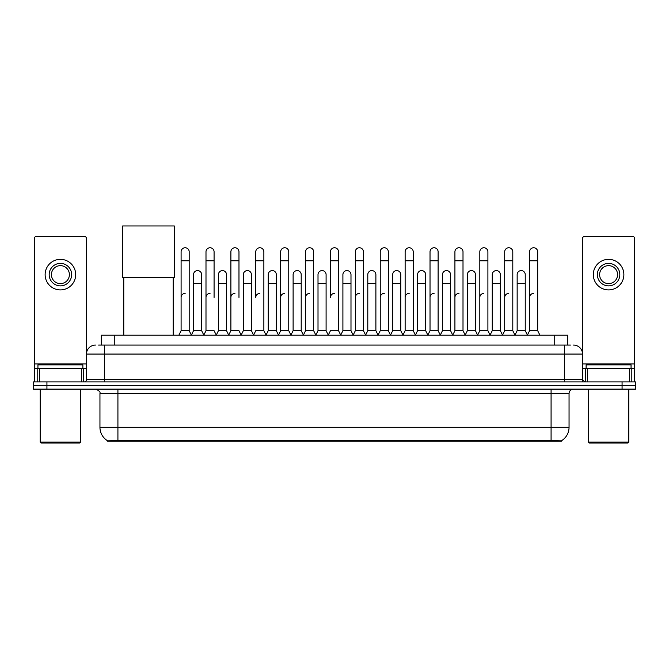 <?xml version="1.0" encoding="UTF-8"?>
<svg xmlns="http://www.w3.org/2000/svg" width="669" height="669" viewBox="0 0 669 669"><rect width="100%" height="100%" fill="white"/><g stroke="black" fill="none" stroke-linecap="round" stroke-linejoin="round"><path stroke-width="1" d="M98.602 345.079L104.448 345.079L98.602 345.079L101.303 345.079L101.303 335.194L567.697 335.194L567.697 345.079M561.408 441.239L107.592 441.239L107.592 440.796M99.949 427.307L117.92 427.307L117.92 393.606L99.949 393.606L99.949 427.307A15.73 15.73 0 0 0 107.642 440.829L119.718 440.369L549.282 440.369L561.358 440.829A15.73 15.73 0 0 0 569.051 427.307L569.051 393.606A4.491 4.491 0 0 1 573.542 389.115M635.55 389.115L635.55 385.52L33.45 385.52L33.45 389.115L46.93 389.115L46.93 385.52L33.45 385.52L33.45 381.924L46.93 381.924L46.93 385.52L635.55 385.52L635.55 389.115L46.93 389.115M95.458 345.079A8.99 8.99 0 0 0 86.468 354.068L86.468 379.683A2.25 2.25 0 0 1 84.227 381.924M573.542 345.079A8.99 8.99 0 0 1 582.532 354.068L104.448 354.068L104.448 345.079L570.398 345.079M629.596 381.924L629.596 368.443L634.655 368.443L634.655 381.924L634.655 238.59A2.25 2.25 0 0 0 632.406 236.341L584.773 236.341A2.25 2.25 0 0 0 582.532 238.59L582.532 379.683L584.773 381.924M635.55 381.924L635.55 385.52L635.55 381.924L46.93 381.924M81.417 381.924L81.417 368.443L39.404 368.443L39.404 381.924M104.448 381.924L104.448 354.068L86.468 354.068L86.468 238.59A2.25 2.25 0 0 0 84.227 236.341L36.594 236.341A2.25 2.25 0 0 0 34.345 238.59L34.345 368.443L39.404 368.443M81.417 368.443L86.468 368.443M34.345 381.924L34.345 368.443M60.411 263.394A11.231 11.231 0 0 0 49.18 274.625A11.231 11.231 0 0 0 60.411 285.864A11.231 11.231 0 0 0 71.642 274.625A11.231 11.231 0 0 0 60.411 263.394M60.411 265.643A8.99 8.99 0 0 0 51.421 274.625A8.99 8.99 0 0 0 60.411 283.614A8.99 8.99 0 0 0 69.4 274.625A8.99 8.99 0 0 0 60.411 265.643M60.411 289.903A15.278 15.278 0 0 0 75.689 274.625A15.278 15.278 0 0 0 60.411 259.346A15.278 15.278 0 0 0 45.132 274.625A15.278 15.278 0 0 0 60.411 289.903M79.728 443.037L41.085 443.037L40.19 442.134L80.631 442.134L79.728 443.037M40.19 389.115L40.19 442.134M80.631 389.115L80.631 442.134M82.872 368.443L82.872 364.856L37.941 364.856L37.941 368.443M123.765 277.635L123.765 335.194M173.187 277.635L173.187 335.194M122.644 225.963L174.316 225.963L174.316 277.635L122.644 277.635L122.644 225.963M178.849 335.194L181.098 330.703L189.185 330.703L191.434 335.194M189.185 330.703L189.185 251.803A4.047 4.047 0 0 0 185.146 247.756A4.047 4.047 0 0 1 185.397 247.764M181.098 330.703L181.098 260.785L189.185 260.785M181.098 260.785L181.098 251.803A4.047 4.047 0 0 1 185.146 247.756M203.744 335.194L205.993 330.703L214.08 330.703L216.33 335.194M214.08 297.454L214.08 251.803A4.047 4.047 0 0 0 210.033 247.756A4.047 4.047 0 0 1 210.292 247.764M205.993 330.703L205.993 260.785L214.08 260.785M205.993 260.785L205.993 251.803A4.047 4.047 0 0 1 210.033 247.756M228.639 335.194L230.889 330.703L238.975 330.703L241.216 335.194M238.975 297.454L238.975 251.803A4.047 4.047 0 0 0 234.928 247.756A4.047 4.047 0 0 1 235.179 247.764M230.889 330.703L230.889 260.785L238.975 260.785M230.889 260.785L230.889 251.803A4.047 4.047 0 0 1 234.928 247.756M253.534 335.194L255.775 330.703L263.862 330.703L266.111 335.194M263.862 330.703L263.862 251.803A4.047 4.047 0 0 0 259.823 247.756A4.047 4.047 0 0 1 260.074 247.764M259.823 293.407A4.047 4.047 0 0 0 255.775 297.454L255.775 260.785L263.862 260.785M255.775 260.785L255.775 251.803A4.047 4.047 0 0 1 259.823 247.756M278.421 335.194L280.671 330.703L288.757 330.703L291.007 335.194M288.757 330.703L288.757 251.803A4.047 4.047 0 0 0 284.718 247.756A4.047 4.047 0 0 1 284.969 247.764M280.671 330.703L280.671 260.785L288.757 260.785M280.671 260.785L280.671 251.803A4.047 4.047 0 0 1 284.718 247.756M303.316 335.194L305.566 330.703L313.652 330.703L315.902 335.194M313.652 330.703L313.652 251.803A4.047 4.047 0 0 0 309.605 247.756A4.047 4.047 0 0 1 309.864 247.764M305.566 330.703L305.566 260.785L313.652 260.785M305.566 260.785L305.566 251.803A4.047 4.047 0 0 1 309.605 247.756M328.211 335.194L330.453 330.703L338.547 330.703L340.789 335.194M338.547 330.703L338.547 251.803A4.047 4.047 0 0 0 334.5 247.756A4.047 4.047 0 0 1 334.751 247.764M334.5 293.407A4.047 4.047 0 0 0 330.453 297.454L330.453 260.785L338.547 260.785M330.453 260.785L330.453 251.803A4.047 4.047 0 0 1 334.5 247.756M353.098 335.194L355.348 330.703L363.434 330.703L365.684 335.194M378.06 335.06L375.886 330.703L367.791 330.703L365.617 335.06L363.434 330.703L363.434 251.803A4.047 4.047 0 0 0 359.395 247.756A4.047 4.047 0 0 1 359.646 247.764M340.722 335.06L342.904 330.703L350.991 330.703L353.173 335.06L355.348 330.703L355.348 260.785L363.434 260.785M355.348 260.785L355.348 251.803A4.047 4.047 0 0 1 359.395 247.756M377.993 335.194L380.243 330.703L388.329 330.703L390.579 335.194M415.466 335.194L413.225 330.703L405.138 330.703L402.955 335.06L400.773 330.703L392.686 330.703L390.512 335.06L388.329 330.703L388.329 251.803A4.047 4.047 0 0 0 384.282 247.756A4.047 4.047 0 0 1 384.541 247.764M380.243 330.703L380.243 260.785L388.329 260.785M380.243 260.785L380.243 251.803A4.047 4.047 0 0 1 384.282 247.756M440.361 335.194L438.111 330.703L430.025 330.703L427.851 335.06L425.668 330.703L417.581 330.703L415.399 335.06L413.225 330.703L413.225 260.785L405.138 260.785L405.138 330.703L402.889 335.194M405.138 260.785L405.138 251.803A4.047 4.047 0 0 1 409.436 247.764A4.047 4.047 0 0 1 413.225 251.803L413.225 260.785M465.256 335.194L463.007 330.703L454.92 330.703L452.737 335.06L450.563 330.703L442.477 330.703L440.294 335.06L438.111 330.703L438.111 260.785L430.025 260.785L430.025 330.703L427.784 335.194M430.025 260.785L430.025 251.803A4.047 4.047 0 0 1 434.323 247.764A4.047 4.047 0 0 1 438.111 251.803L438.111 260.785M490.151 335.194L487.902 330.703L479.815 330.703L477.633 335.06L475.458 330.703L467.363 330.703L465.189 335.06L463.007 330.703L463.007 260.785L454.92 260.785L454.92 330.703L452.67 335.194M454.92 260.785L454.92 251.803A4.047 4.047 0 0 1 459.218 247.764A4.047 4.047 0 0 1 463.007 251.803L463.007 260.785M515.038 335.194L512.797 330.703L504.702 330.703L502.528 335.06L500.345 330.703L492.259 330.703L490.076 335.06L487.902 330.703L487.902 260.785L479.815 260.785L479.815 330.703L477.566 335.194M479.815 260.785L479.815 251.803A4.047 4.047 0 0 1 484.113 247.764A4.047 4.047 0 0 1 487.902 251.803L487.902 260.785M527.348 335.194L529.597 330.703L529.597 260.785L537.684 260.785L537.684 330.703L539.933 335.194L537.684 330.703L529.597 330.703L527.423 335.06L525.24 330.703L517.154 330.703L514.971 335.06L512.797 330.703L512.797 260.785L504.702 260.785L504.702 330.703L502.461 335.194M504.702 260.785L504.702 251.803A4.047 4.047 0 0 1 509 247.764A4.047 4.047 0 0 1 512.797 251.803L512.797 260.785M529.597 260.785L529.597 251.803A4.047 4.047 0 0 1 533.895 247.764A4.047 4.047 0 0 1 537.684 251.803L537.684 260.785M191.367 335.06L193.542 330.703L201.637 330.703L203.811 335.06M201.637 330.703L201.637 274.625A4.047 4.047 0 0 0 197.84 270.594A4.047 4.047 0 0 1 201.637 274.625M193.542 330.703L193.542 283.614L201.637 283.614M193.542 283.614L193.542 274.625A4.047 4.047 0 0 1 197.84 270.594M216.263 335.06L218.437 330.703L226.523 330.703L228.706 335.06M226.523 330.703L226.523 274.625A4.047 4.047 0 0 0 222.735 270.594A4.047 4.047 0 0 1 226.523 274.625M218.437 330.703L218.437 283.614L226.523 283.614M218.437 283.614L218.437 274.625A4.047 4.047 0 0 1 222.735 270.594M241.149 335.06L243.332 330.703L251.419 330.703L253.601 335.06M251.419 330.703L251.419 274.625A4.047 4.047 0 0 0 247.63 270.594A4.047 4.047 0 0 1 251.419 274.625M243.332 330.703L243.332 283.614L251.419 283.614M243.332 283.614L243.332 274.625A4.047 4.047 0 0 1 247.63 270.594M266.045 335.06L268.227 330.703L276.314 330.703L278.488 335.06M276.314 330.703L276.314 274.625A4.047 4.047 0 0 0 272.526 270.594A4.047 4.047 0 0 1 276.314 274.625M268.227 330.703L268.227 283.614L276.314 283.614M268.227 283.614L268.227 274.625A4.047 4.047 0 0 1 272.526 270.594M290.94 335.06L293.114 330.703L301.209 330.703L303.383 335.06M301.209 330.703L301.209 274.625A4.047 4.047 0 0 0 297.412 270.594A4.047 4.047 0 0 1 301.209 274.625M293.114 330.703L293.114 283.614L301.209 283.614M293.114 283.614L293.114 274.625A4.047 4.047 0 0 1 297.412 270.594M315.827 335.06L318.009 330.703L326.096 330.703L328.278 335.06M326.096 330.703L326.096 274.625A4.047 4.047 0 0 0 322.307 270.594A4.047 4.047 0 0 1 326.096 274.625M318.009 330.703L318.009 283.614L326.096 283.614M318.009 283.614L318.009 274.625A4.047 4.047 0 0 1 322.307 270.594M350.991 330.703L350.991 274.625A4.047 4.047 0 0 0 347.203 270.594A4.047 4.047 0 0 1 350.991 274.625M342.904 330.703L342.904 283.614L350.991 283.614M342.904 283.614L342.904 274.625A4.047 4.047 0 0 1 347.203 270.594M375.886 330.703L375.886 274.625A4.047 4.047 0 0 0 372.089 270.594A4.047 4.047 0 0 1 375.886 274.625M367.791 330.703L367.791 283.614L375.886 283.614M367.791 283.614L367.791 274.625A4.047 4.047 0 0 1 372.089 270.594M400.773 330.703L400.773 274.625A4.047 4.047 0 0 0 396.985 270.594A4.047 4.047 0 0 1 400.773 274.625M392.686 330.703L392.686 283.614L400.773 283.614M392.686 283.614L392.686 274.625A4.047 4.047 0 0 1 396.985 270.594M425.668 330.703L425.668 274.625A4.047 4.047 0 0 0 421.88 270.594A4.047 4.047 0 0 1 425.668 274.625M417.581 330.703L417.581 283.614L425.668 283.614M417.581 283.614L417.581 274.625A4.047 4.047 0 0 1 421.88 270.594M450.563 330.703L450.563 274.625A4.047 4.047 0 0 0 446.775 270.594A4.047 4.047 0 0 1 450.563 274.625M442.477 330.703L442.477 283.614L450.563 283.614M442.477 283.614L442.477 274.625A4.047 4.047 0 0 1 446.775 270.594M475.458 330.703L475.458 274.625A4.047 4.047 0 0 0 471.662 270.594A4.047 4.047 0 0 1 475.458 274.625M467.363 330.703L467.363 283.614L475.458 283.614M467.363 283.614L467.363 274.625A4.047 4.047 0 0 1 471.662 270.594M500.345 330.703L500.345 274.625A4.047 4.047 0 0 0 496.557 270.594A4.047 4.047 0 0 1 500.345 274.625M492.259 330.703L492.259 283.614L500.345 283.614M492.259 283.614L492.259 274.625A4.047 4.047 0 0 1 496.557 270.594M525.24 330.703L525.24 274.625A4.047 4.047 0 0 0 521.452 270.594A4.047 4.047 0 0 1 525.24 274.625M517.154 330.703L517.154 283.614L525.24 283.614M517.154 283.614L517.154 274.625A4.047 4.047 0 0 1 521.452 270.594M629.596 368.443L587.583 368.443L587.583 381.924M582.532 368.443L587.583 368.443M582.532 381.924L582.532 379.683L564.552 379.683L564.552 345.079M608.589 263.394A11.231 11.231 0 0 0 597.358 274.625A11.231 11.231 0 0 0 608.589 285.864A11.231 11.231 0 0 0 619.82 274.625A11.231 11.231 0 0 0 608.589 263.394M608.589 265.643A8.99 8.99 0 0 0 599.6 274.625A8.99 8.99 0 0 0 608.589 283.614A8.99 8.99 0 0 0 617.579 274.625A8.99 8.99 0 0 0 608.589 265.643M608.589 289.903A15.278 15.278 0 0 0 623.868 274.625A15.278 15.278 0 0 0 608.589 259.346A15.278 15.278 0 0 0 593.311 274.625A15.278 15.278 0 0 0 608.589 289.903M627.915 443.037L589.272 443.037L588.369 442.134L628.81 442.134L627.915 443.037M588.369 389.115L588.369 442.134M628.81 389.115L628.81 442.134M631.059 368.443L631.059 364.856L586.128 364.856L586.128 368.443M181.098 297.454A4.047 4.047 0 0 1 185.146 293.407M205.993 297.454A4.047 4.047 0 0 1 210.033 293.407M230.889 297.454A4.047 4.047 0 0 1 234.928 293.407M280.671 297.454A4.047 4.047 0 0 1 284.718 293.407M305.566 297.454A4.047 4.047 0 0 1 309.605 293.407M355.348 297.454A4.047 4.047 0 0 1 359.395 293.407M380.243 297.454A4.047 4.047 0 0 1 384.282 293.407M405.138 297.454A4.047 4.047 0 0 1 409.177 293.407M430.025 297.454A4.047 4.047 0 0 1 434.072 293.407M454.92 330.703L454.92 297.454A4.047 4.047 0 0 1 458.967 293.407M479.815 297.454A4.047 4.047 0 0 1 483.854 293.407M512.797 330.703L512.797 297.454M504.702 297.454A4.047 4.047 0 0 1 508.749 293.407M529.597 297.454A4.047 4.047 0 0 1 533.645 293.407M549.282 441.239L549.282 440.369M119.718 441.239L119.718 440.369M114.784 345.079L114.784 335.194M554.216 345.079L554.216 335.194M551.08 389.115L551.08 393.606L117.92 393.606L117.92 389.115M569.051 393.606L551.08 393.606L551.08 427.307L569.051 427.307M551.08 440.461L551.08 427.307L117.92 427.307L117.92 440.461M622.07 389.115L622.07 381.924M86.468 379.683L564.552 379.683L564.552 381.924M86.468 363.953L34.345 363.953M86.435 380.067L86.435 368.443M83.625 368.443L83.625 381.924M34.387 368.443L34.387 381.924M37.188 381.924L37.188 368.443M634.655 363.953L582.532 363.953M634.613 381.924L634.613 368.443M631.812 368.443L631.812 381.924M582.565 368.443L582.565 380.067M585.375 381.924L585.375 368.443M99.949 393.606C100.584 392.017 99.079 390.52 95.458 389.115"/></g></svg>
